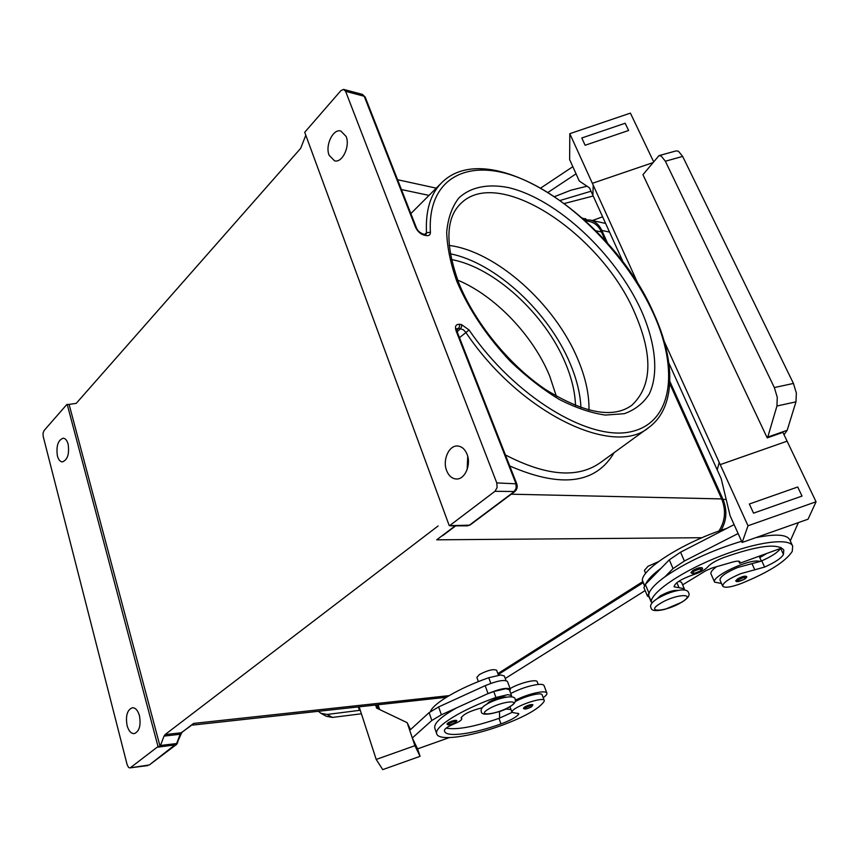 <?xml version="1.0" encoding="UTF-8"?>
<svg xmlns="http://www.w3.org/2000/svg" width="859" height="859" viewBox="0 0 859 859"><rect width="100%" height="100%" fill="white"/><g stroke="black" fill="none" stroke-linecap="round" stroke-linejoin="round"><path stroke-width="1.29" d="M449.16 245.427C496.395 251.397 555.086 304.322 577.817 359.223C585.527 377.412 589.253 394.388 588.984 410.162M692.945 570.397C697.572 567.939 700.708 567.112 702.34 567.928C703.016 568.551 702.318 569.571 700.257 570.999C696.982 572.781 694.244 573.608 692.075 573.479L690.926 572.609L692.945 570.397M726.725 528.414C685.224 541.492 642.951 567.949 642.285 580.083L644.357 585.623M684.172 589.972L684.29 588.748L674.057 586.783C674.809 583.003 681.359 578.923 693.739 574.564C700.461 572.33 705.089 569.807 707.644 567.004C710.307 563.88 715.558 560.755 723.407 557.652C757.724 545.562 777.846 543.017 783.784 549.996L783.462 554.495C781.228 558.264 774.936 562.452 764.585 567.069L740.587 573.715C728.765 578.741 722.806 582.885 722.687 586.139C724.674 588.211 730.934 587.298 741.457 583.411C768.773 572.191 785.695 561.518 792.245 551.392L792.674 546.088C789.4 537.616 756.715 541.825 720.1 556.213C683.474 570.494 652.754 591.024 651.143 601.311L652.174 602.835M741.596 541.256C711.338 550.501 685.75 562.377 664.834 576.883C656.501 582.971 651.294 588.211 649.243 592.613L648.524 595.631L651.197 602.019M721.517 583.476L714.591 582.123C711.037 577.259 743.915 560.841 757.166 560.991L760.526 561.356L737.784 567.455C725.995 572.47 720.057 576.636 719.96 579.943L722.687 586.139M678.041 590.423C673.628 590.004 667.754 591.797 660.421 595.813L656.824 598.959M658.423 561.689L648.008 566.274L644.4 570.451L645.646 573.436M583.669 219.12L585.151 218.54M448.183 722.763C452.339 720.68 455.227 719.939 456.859 720.54L455.517 722.623C450.406 725.017 447.571 725.49 447.013 724.04L448.183 722.763M430.456 711.531C433.333 703.274 459.103 688.091 488.76 677.708L500.776 674.97L504.33 676.001L506.005 680.553M510.096 688.607C519.147 683.077 536.811 678.674 537.229 681.799L538.217 684.44M482.221 707.741C470.066 710.865 463.055 714.301 461.176 718.049L461.766 718.79C461.766 720.057 459.34 721.71 454.497 723.75C448.183 726.403 444.822 728.593 444.414 730.333L444.543 731.234C446.175 737.72 473.148 733.973 500.99 723.922C509.945 720.615 515.776 717.469 518.503 714.495L518.761 713.7L512.007 712.369L512.061 711.649C513.21 706.721 543.758 696.155 544.262 700.504L544.166 701.331C539.162 708.707 524.87 716.782 501.302 725.544C469.551 737.011 438.638 741.338 436.759 733.887C433.537 727.111 461.519 709.523 495.933 697.476L507.98 694.641L511.524 695.565L511.18 696.81M436.759 733.897L434.772 728.11C433.741 723.428 441.054 716.664 456.741 707.805L487.332 693.889L493.775 691.527L505.811 688.714L509.355 689.67L511.524 695.565M515.185 701.685C524.387 696.252 541.761 691.882 542.147 694.867L544.262 700.504M506.338 697.111C502.44 696.381 496.727 697.97 489.201 701.878L486.634 704.283M478.377 681.616L476.863 677.407L479.354 674.562C487.611 670.267 493.367 668.828 496.62 670.245L498.435 675.185M524.72 706.936C528.693 704.938 531.42 704.219 532.913 704.767L531.474 706.86C526.889 709.104 524.205 709.566 523.421 708.256L524.72 706.936M510.751 693.481C520.178 688.703 529.187 685.707 537.766 684.483C541.492 684.118 543.586 684.494 544.058 685.622L546.882 693.095C546.421 692 544.327 691.645 540.601 692.032C532.859 693.127 524.452 695.822 515.357 700.139M505.564 708.933L510.976 709.555M320.944 713.303L326.291 716.277L332.422 717.426L327.139 714.452L320.944 713.303L318.388 711.295M327.139 714.452L360.265 710.253M746.45 576.432C744.968 575.745 742.047 576.529 737.688 578.805L735.648 580.899L736.807 581.704L744.356 579.342C746.535 577.763 747.233 576.797 746.45 576.432M678.46 151.248L676.151 150.883L658.95 155.651L661.215 156.027L665.349 161.234L682.658 156.413L678.46 151.248M795.971 401.84L796.368 393.143L793.437 383.436L774.335 387.559L777.266 397.287L776.944 405.996L795.971 401.84L787.188 430.273L767.774 437.07L767.216 437.875L642.951 174.699L658.95 155.651M57.403 455.946C56.06 446.004 58.015 440.076 63.265 438.187C65.445 438.423 67.066 440.388 68.119 444.082C69.493 454.046 67.56 459.984 62.31 461.906C60.098 461.68 58.455 459.694 57.403 455.946M127.089 725.565C125.468 715.783 127.229 709.835 132.383 707.719C135.507 707.719 137.859 710.382 139.448 715.708C141.091 725.501 139.351 731.471 134.229 733.629C131.04 733.65 128.667 730.955 127.089 725.565M451.426 259.568C494.183 267.117 545.444 314.437 565.49 363.293C571.783 378.261 575.111 392.402 575.509 405.716M457.675 280.12C495.138 295.711 533.138 335.568 549.685 376.027L556.374 396.321M346.123 136.452C350.354 146.309 342.258 163.21 334.559 160.837L329.126 155.264C324.97 145.429 333.024 128.539 340.819 130.998L346.123 136.452M467.06 454.282C471.451 464.773 464.816 479.784 456.247 478.989C451.941 478.635 448.731 475.843 446.626 470.592C442.31 460.08 448.967 445.091 457.643 446.014C461.82 446.412 464.955 449.171 467.06 454.282M190.945 725.705L181.206 732.77L165.068 734.595L164.048 736.099L180.175 734.262L176.61 743.55L149.337 764.95L129.838 767.892L128.635 767.495L127.186 764.875L43.165 436.308L43.057 433.097L44.11 430.509L66.615 404.75L76.226 403.376L300.639 148.392L305.804 135.239M177.759 742.799L176.61 743.55L160.493 745.462L160.064 746.321L158.024 746.557L130.547 767.592M345.608 91.333L364.216 96.262L415.509 227.216C417.506 231.436 420.459 234.099 424.367 235.216L426.418 235.591C429.092 235.946 430.413 234.829 430.402 232.252C427.191 176.503 469.884 157.122 521.177 178.672C572.62 200.018 627.188 256.111 653.162 312.966C679.233 369.671 672.812 423.015 630.549 431.809C588.78 441.225 514.434 396.525 469.078 329.996L461.476 324.562L459.415 324.294C455.828 324.23 454.712 326.377 456.054 330.747L515.872 483.477L516.195 488.116L514.036 491.767L469.401 525.16L449.257 525.687L304.72 132.286L340.862 90.678L343.536 89.4L345.608 91.333L496.781 482.908L497.103 487.611L494.934 491.305L514.831 491.531C517.097 489.469 517.741 486.913 516.753 483.853L516.774 483.961M449.257 525.687L455.657 525.837M449.096 695.64L193.565 723.428L180.637 733.382L180.175 734.262L181.303 733.586L176.385 744.71L157.444 747.201M446.573 532.516L449.44 530.551M605.488 240.928L601.461 231.973C598.766 226.261 594.847 222.792 589.682 221.558L585.312 220.613M718.886 531.077C725.286 521.08 726.209 510.364 721.667 498.918L669.752 383.629M467.726 456.365L467.167 469.529M165.068 734.595L438.122 525.944M497.855 673.617L642.704 581.672M450.32 525.128L494.934 491.305M160.064 746.321L69.107 404.406M160.493 745.462L164.048 736.099M158.024 746.557L67.174 404.278M767.774 437.07L776.944 405.996M774.335 387.559L665.349 161.234M784.031 434.718L787.188 430.273M793.437 383.436L682.658 156.413M664.179 341.324L720.218 464.633L787.102 441.182L782.914 432.378L767.216 437.875M623.376 262.65L592.871 195.294L593.215 185.19L592.366 183.311L652.303 162.866M787.112 441.172L720.218 464.622L719.208 462.41L717.222 469.894L668.828 363.024M592.366 183.311L638.581 284.984M787.102 441.182L816.05 501.785L808.051 519.201L742.144 542.469L748.006 525.772L719.208 462.41M593.215 185.19L592.871 195.304L589.521 187.906L579.288 181.013L569.635 159.591L569.807 133.682L593.215 185.19M653.484 161.438L630.399 113.12L569.807 133.682M585.119 145.268L628.605 130.482L585.119 145.268L581.79 137.988L585.119 145.268M540.966 187.885L572.835 166.689L576.045 173.829L548.257 192.233M628.605 130.482L625.169 123.245L581.79 137.988M664.834 576.883L673.048 568.604L684.376 561.024L738.117 533.514L734.101 524.613L680.575 552.197L669.301 559.832L661.151 568.196C652.861 574.327 647.697 579.621 645.678 584.077L661.151 568.196M717.222 469.894L721.216 478.71L730.107 515.754L742.144 542.469M816.05 501.785L748.006 525.772M749.349 504.018L753.536 513.156L802.016 496.072L797.71 486.999L749.349 504.018L753.536 513.156L802.016 496.072M798.398 522.605L790.269 540.912M792.621 545.97L789.732 539.742C786.844 534.395 775.484 533.707 755.652 537.691M716.492 566.725C712.251 569.85 710.414 572.234 710.984 573.887L714.591 582.123M586.998 186.21L571.01 190.183L554.839 196.507M582.606 218.165L586.804 219.7M592.345 220.538L602.621 216.822M586.053 219.721L585.602 218.734M564.61 203.443L593.193 196.002M591.024 191.235L560.422 200.383M379.624 709.534L378.057 704.756M361.403 713.786L332.422 717.426M359.502 707.913L359.137 706.828M376.5 704.928L378.765 709.126M375.608 705.024L376.618 708.106L407.177 722.687L414.897 745.687L420.072 756.328L382.738 769.621L376.199 759.442L359.148 706.828M414.897 745.687L376.199 759.442M420.072 756.328L417.571 748.876L449.236 737.613M407.177 722.687L410.484 729.635M456.741 707.805L441.365 714.806L431.819 720.465L412.299 737.988L417.571 748.876M412.299 737.988L409.732 730.322L429.124 712.616L438.638 706.925L485.174 685.665C497.146 680.757 504.587 679.362 507.476 681.477L510.353 689.305C507.476 687.254 500.035 688.671 488.03 693.578L487.332 693.889M543.199 697.68C545.97 695.715 547.194 694.19 546.882 693.095M509.945 706.71L512.007 712.369M505.897 709.158L499.423 711.671M498.209 674.573L643.133 582.703M721.088 530.304C726.725 520.479 727.369 510.182 723.02 499.401L669.848 381.417M607.603 243.29L601.805 230.427C599.12 224.736 595.201 221.268 590.047 220.033L584.517 219.883M505.253 678.492L645.141 590.584M605.616 223.437L590.047 220.033M446.154 728.131C456.752 730.096 474.361 726.843 498.982 718.371L512.028 712.412M453.971 699.924L484.487 685.976M499.648 718.135L499.423 711.413M509.806 690.904L510.353 689.305M780.863 547.398L780.434 548.482C777.986 552.262 771.769 556.374 761.761 560.841L760.526 561.356M684.29 588.748L681.563 582.37L678.932 581.232M759.775 557.598L766.969 553.368M645.678 584.077L643.896 587.588L647.428 596.06L649.243 592.613M649.168 597.155L647.428 596.06M738.74 561.206L739.685 563.3L739.953 561.872C739.288 560.841 736.807 560.916 732.502 562.097L712.068 568.003L705.851 570.698L682.615 584.85M780.434 548.482L739.685 563.3M509.795 706.635C497.791 714.216 475.242 717.05 488.277 709.233C500.593 701.438 523.142 698.829 509.795 706.635M700.096 571.052C702.812 568.164 700.751 568.229 693.911 571.256C691.237 574.134 693.299 574.059 700.096 571.052M644.508 585.398L642.285 580.083M651.143 601.311L648.481 594.922M754.814 569.893L752.001 563.654M681.423 602.32C697.852 592.689 675.657 593.773 660.195 603.523C644.089 613.219 666.412 611.758 681.423 602.32M449.064 723.471C454.647 721.045 456.741 720.776 455.345 722.677C449.783 725.103 447.689 725.361 449.064 723.471M525.558 707.623C531.034 705.25 532.967 705.014 531.334 706.914C525.88 709.266 523.947 709.502 525.558 707.623M358.31 706.914L359.438 710.372M744.227 579.385C746.965 576.69 745.086 576.765 738.59 579.61C735.884 582.295 737.763 582.209 744.227 579.385M450.277 253.813C495.589 262.65 549.062 312.451 570.258 363.84C576.754 379.259 580.33 393.905 580.952 407.746M460.263 204.055C497.909 164.617 601.783 234.271 634.951 313.385C653.184 355.658 652.11 386.314 631.741 405.33C613.197 418.741 584.421 413.437 545.401 389.438C509.065 364.914 474.318 322.104 458.674 282.675C445.166 244.869 445.692 218.658 460.263 204.055M641.555 311.108C615.935 254.307 557.147 198.891 508.324 187.563C487.88 183.558 470.528 186.983 458.749 198.085C452.017 206.847 448.001 218.143 446.701 231.984C447.12 247.07 450.535 263.595 456.924 281.569C469.025 309.766 486.806 336.32 510.246 361.231C526.138 376.457 542.448 389.17 559.166 399.36C575.648 407.8 591.067 413.039 605.391 415.08L624.268 413.694C634.994 409.861 643.316 403.333 649.221 394.109C658.885 373.762 655.6 343.289 641.555 311.108M459.415 324.294L459.565 326.463L458.577 328.299L463.312 329.727L465.707 332.186C519.781 413.276 614.217 457.922 649.06 427.288L600.183 462.776C577.613 478.613 546.023 476.004 505.425 454.937M461.476 324.562L461.627 326.742L460.628 328.567L457.128 331.681M459.468 337.684L469.078 329.996M649.06 427.288C676.269 407.187 675.485 360.619 653.71 313.288C613.111 218.712 489.34 133.725 441.15 183.257C430.338 194.37 425.441 210.874 426.483 232.757L425.967 234.475M430.402 232.252L426.483 232.757L424.818 234.378M176.825 744.216L149.337 764.95M362.144 94.34L365.204 97.153M450.674 525.826L467.457 525.848L470.206 524.913L514.831 491.531M455.238 525.826L436.705 539.817L701.953 537.723M426.418 235.591L425.162 234.453M424.367 235.216L423.176 234.077C419.718 232.703 417.474 230.62 416.432 227.85L416.465 227.979M415.509 227.216L416.432 227.85L365.161 97.003L362.391 94.383L343.783 89.443M509.741 465.954C561.056 488.277 595.856 483.842 614.121 452.65M401.421 189.538L429.028 195.39M595.91 230.792L601.461 231.973M511.266 494.193L721.667 498.918M456.054 330.747L456.999 331.402M496.781 482.908L516.753 483.853L456.967 331.284L456.634 328.793L458.577 328.299L456.601 330.049M723.02 499.401L726.199 499.466M601.805 230.427L609.536 232.08M495.933 697.476L493.775 691.527M518.503 714.495L518.052 713.249M500.99 723.922L498.982 718.371M461.519 718.478L461.186 717.523M490.811 683.388L488.76 677.708M485.174 685.665L488.03 693.578M429.124 712.616L431.819 720.465M438.638 706.925L441.365 714.806M764.585 567.069L761.761 560.841M783.462 554.495L780.563 548.214M679.039 587.749L676.871 582.681M645.334 584.431L648.899 592.957M739.406 561.378L739.943 562.57M680.575 552.197L684.376 561.024M669.301 559.832L673.048 568.604M651.036 607.796C649.565 605.305 651.734 602.213 657.554 598.498C665.768 593.816 673.606 590.971 681.08 589.983C685.482 589.639 687.995 590.562 688.607 592.753C690.196 595.201 687.952 598.347 681.874 602.18L665.016 609.321C655.997 611.415 651.337 610.91 651.036 607.796M481.298 711.66C481.276 717.533 501.817 711.961 510.257 706.485C514.337 704.079 515.98 701.706 515.175 699.355C515.185 693.546 494.881 698.904 486.065 704.627C482.167 706.946 480.578 709.287 481.298 711.66M759.152 556.213L761.332 561.024M450.513 525.826L467.457 525.848L470.206 524.913M425.935 234.507L423.176 234.077M442.621 535.705L455.699 525.837M397.577 179.724L436.265 188.153M192.459 725.103L446.401 697.261M182.001 732.459L181.303 733.586M129.838 767.892L147.823 765.573M410.849 213.59L441.15 183.257M461.262 717.329L461.766 718.79M714.742 568.067L714.42 567.327"/></g></svg>
